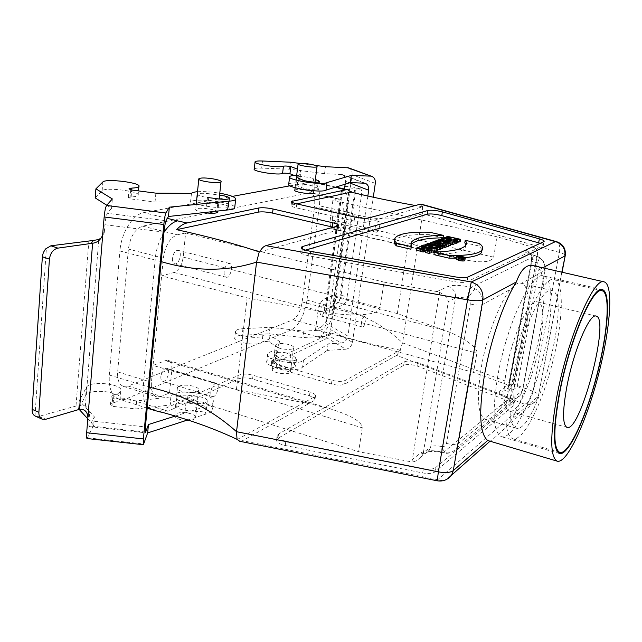 <?xml version="1.0" encoding="UTF-8"?>
<svg xmlns="http://www.w3.org/2000/svg" width="642" height="642" viewBox="0 0 642 642"><rect width="100%" height="100%" fill="white"/><g stroke="black" fill="none" stroke-linecap="round" stroke-linejoin="round"><path stroke-width="0.48" stroke-dasharray="3.21 2.41" d="M482.118 249.794L479.02 245.99L464.808 242.764M479.02 245.99L479.446 243.511M456.285 258.172L465.193 257.683M465.907 244.923L465.121 247.964C461.927 251.913 451.527 254.128 433.92 254.633M443.044 237.813L429.177 234.667L429.562 232.227M410.896 249.248L410.719 245.156M429.177 234.667C410.182 234.194 398.786 236.047 394.99 240.22L394.798 240.493M460.178 241.785L447.362 238.872L446.013 239.362L451.053 240.509L451.454 238.046M446.013 239.362L446.278 237.733M447.362 238.872L447.763 236.417M457.417 242.828L452.706 241.753L454.159 241.215L457.553 241.986M454.159 241.215L454.424 239.578M452.706 241.753L453.108 239.281M449.994 238.575L449.593 241.047L444.537 239.899L443.165 240.389L454.199 242.909M443.165 240.389L443.518 238.23M444.537 239.899L444.938 237.428M451.053 240.509L449.593 241.047M449.183 243.454L444.762 242.716L445.636 242.395L449.183 243.454L449.593 240.959M445.636 242.395L445.965 240.349M445.163 240.22L444.762 242.716M453.998 244.12L442.675 240.565L441.303 241.063L443.157 241.633L441.616 242.195L442.017 239.699M443.157 241.633L443.566 239.145M441.303 241.063L441.536 239.627M442.675 240.565L443.076 238.086M439.642 239.314L439.24 241.809L437.708 242.363L450.451 244.393M437.708 242.363L438.069 240.14M441.616 242.195L439.24 241.809M446.375 242.869L445.733 245.493L446.15 242.965M445.733 245.493L442.683 244.899L443.237 242.58M442.876 244.819L443.486 242.692M443.149 244.738L445.965 245.388M450.259 245.533L437.21 242.54L435.798 243.053L440.484 244.169L434.778 243.422L435.18 240.902M440.484 244.169L440.885 241.649M440.548 244.145L440.95 241.625M435.798 243.053L436.127 241.023M437.21 242.54L437.611 240.036M433.342 242.186L433.045 244.048L439.834 244.843C440.653 245.685 442.787 246.247 446.222 246.536M439.834 244.843L440.019 243.719M437.948 244.634L438.165 243.294M434.778 243.422L433.045 244.048M446.126 247.098L443.004 246.376L441.897 246.793L431.857 244.474L430.413 245.003L440.476 247.322L440.893 244.771M430.413 245.003L430.646 243.519M431.857 244.474L432.259 241.946M441.897 246.793L442.314 244.249M443.004 246.376L443.413 243.84M439.706 245.605L439.361 247.74L441.857 248.318M440.476 247.322L439.361 247.74M428.944 243.125L428.535 245.677L427.074 246.207L439.377 249.056M427.074 246.207L427.379 244.273M441.784 248.743L428.535 245.677M439.272 249.69L425.967 246.608L424.539 247.122L432.13 248.855L423.134 247.627L421.232 248.318L421.513 246.56M423.134 247.627L423.543 245.051M432.13 248.855L432.539 246.279M424.539 247.122L424.835 245.228M425.967 246.608L426.368 244.04M436.07 250.902L428.543 249.192L436.175 250.22M428.543 249.192L428.952 246.6M421.232 248.318L432.026 250.821M424.635 251.455L420.542 250.5L424.787 250.516M425.911 250.765L428.078 251.953L425.622 252.571M420.542 250.5L420.951 247.892M431.576 248.831L431.159 251.431L420.943 249.144L416.506 250.123M420.943 249.144L421.345 246.544M431.817 252.129L431.159 251.431M462.063 257.402L461.542 260.082L461.983 257.434M461.542 260.082L460.739 259.922L461.205 257.33M460.779 259.898L461.277 257.362M460.86 259.866L461.622 260.042M460.507 257.041L460.017 259.705L460.45 257.065M460.234 257.691L459.857 259.946L461.847 260.427L462.922 260.066L460.073 259.681M458.709 259.368L459.126 256.856M459.142 259.183L459.576 256.551M462.922 260.066L463.283 257.907M462.28 260.339L462.673 257.956M461.847 260.427L462.264 257.948M460.017 259.705L457.987 259.665L459.857 259.946M457.987 259.665L458.412 257.113M458.476 259.464L458.918 256.816M459.479 260.267L457.666 259.328C460.081 258.999 461.951 259.344 463.275 260.379L459.479 260.267M464.84 260.459C462.112 258.951 459.207 258.477 456.141 259.047M305.504 250.139L300.737 251.873C300.32 253.357 303.401 254.762 310.006 256.07L454.408 281.645C460.426 282.624 464.631 282.665 467.031 281.774L543.06 245.685L543.79 241.721M540.347 243.326C542.739 244.169 543.742 244.883 543.373 245.461L543.06 245.685M217.774 211.852C217.389 209.806 202.551 207.406 197.407 208.562L195.698 209.292C195.425 210.448 198.145 211.547 203.859 212.59M313.657 192.664C313.44 191.051 299.846 188.78 295.906 189.687L294.838 190.144M375.177 227.477C374.856 230.213 375.193 231.794 376.196 232.219C378.772 233.078 381.356 221.747 378.668 221.402C377.111 221.586 375.947 223.609 375.177 227.477M332.436 217.686C332.155 220.391 332.556 221.963 333.631 222.405C336.408 223.304 338.928 212.133 336.031 211.74C334.37 211.892 333.174 213.874 332.436 217.686M361.35 322.733L362.232 326.914C364.672 327.821 367.561 316.867 364.993 316.458C363.388 316.667 362.168 318.761 361.35 322.733M319.756 311.739L320.799 315.904C323.432 316.859 326.28 306.065 323.52 305.6C321.803 305.777 320.551 307.823 319.756 311.739M302.165 301.957L329.844 309.219L331.633 296.123L397.326 313.601L443.582 329.948C461.983 336.296 478.306 347.531 476.886 353.148L473.531 372.4L509.339 385.505L534.634 247.732L497.165 236.802L493.618 257.153C491.226 262.442 481.123 263.212 463.315 259.456L408.168 242.925L341.119 226.955L342.98 213.329L314.54 206.885C315.342 198.819 314.018 194.093 310.576 192.688L142.588 226.153C135.005 228.889 130.278 236.529 128.392 249.072L117.663 371.862C117.205 379.815 119.115 384.662 123.384 386.38L128.151 386.043L292.864 319.796C297.463 317.092 300.568 311.145 302.165 301.957L314.54 206.885M497.165 236.802L332.901 200.232L330.293 219.604C329.739 224.989 330.542 228.127 332.692 229.009L341.119 226.955L331.633 296.123L324.218 299.003C321.209 300.753 319.138 304.806 317.999 311.161L315.535 329.547L320.687 327.308L292.864 319.796M397.326 313.601L408.168 242.925M473.531 372.4L315.535 329.547M329.844 309.219C328.182 318.488 325.133 324.523 320.687 327.308M332.901 200.232L339.369 199.076C342.659 200.448 343.863 205.199 342.98 213.329M210.833 391.652C210.6 394.389 211.13 396.026 212.422 396.563C216.33 398.088 220.688 384.253 216.595 383.354C213.834 383.515 211.916 386.275 210.833 391.652M160.861 376.381C160.677 379.077 161.27 380.706 162.651 381.276C166.832 382.873 171.173 369.319 166.8 368.331C163.879 368.42 161.896 371.108 160.861 376.381M224.138 271.43C223.881 274.672 224.531 276.598 226.08 277.208C230.309 278.644 234.009 264.255 229.611 263.469C226.939 263.589 225.117 266.245 224.138 271.43M172.465 258.068C172.265 261.254 172.987 263.172 174.648 263.806C179.166 265.307 182.785 251.191 178.099 250.324C175.266 250.396 173.388 252.972 172.465 258.068M128.151 386.043L161.375 396.443L169.536 392.904L171.807 370.314C172.208 364.881 171.005 361.59 168.196 360.443L165.403 360.643L153.045 365.442L236.408 389.598L310.174 403.922L330.148 408.793C351.238 415.414 361.928 421.746 362.232 427.813L358.669 451.703L411.963 461.975L439.577 292.367L436.993 291.572L448.028 286.436C452.851 284.831 460.643 285.12 471.405 287.295L475.377 288.908C480.946 292.688 483.354 297.888 482.591 304.517L458.492 443.325L456.566 448.1C454.311 451.206 451.222 452.819 447.289 452.939L443.301 452.385L508.937 398.722L512.412 399.155C515.879 398.971 518.624 397.518 520.63 394.79L522.371 390.617L544.825 270.563C545.556 264.865 543.501 260.419 538.662 257.241L539.111 257.161C539.657 257.675 539.039 259.649 537.25 263.108L513.889 389.445L513.303 389.453C512.292 394.068 510.839 397.157 508.937 398.722C500.896 395.978 497.927 393.402 500.038 390.994L507.581 385.104M236.408 389.598L247.13 297.864L161.632 275.883L174.11 272.481C178.909 270.386 181.943 265.258 183.195 257.089L185.626 232.966L383.956 282.103L380.136 307.743C379.615 315.431 352.017 317.252 322.661 311.707L247.13 297.864M161.375 396.443L156.768 396.86C152.668 395.191 150.894 390.336 151.432 382.295L163.333 258.14C165.307 245.437 169.97 237.66 177.32 234.812L185.626 232.966M169.536 392.904L358.669 451.703M383.956 282.103L436.993 291.572M534.634 247.732C537.226 249.537 538.068 252.354 537.169 256.174L513.777 381.749L508.793 385.657L531.584 260.171C531.279 260.941 532.988 261.816 536.704 262.787L539.288 267.505C543.429 268.533 545.355 269.488 545.074 270.362L521.432 283.323C538.542 287.335 520.855 381.099 498.28 410.495C494.051 416.056 490.392 419.066 487.326 419.539L485.464 419.387C477.857 415.743 476.468 398.465 481.275 367.529C486.604 336.336 499.901 301.443 510.751 289.149C514.531 284.462 517.958 282.488 521.023 283.21L521.432 283.323M539.288 267.505L517.187 386.604L513.889 389.445C514.314 394.236 513.825 397.47 512.412 399.155M536.704 262.787C537.354 258.758 537.049 256.439 535.805 255.837L535.235 255.877C526.801 253.646 523.575 251.808 525.573 250.356L532.876 246.961M538.662 257.241L535.235 255.877L471.405 287.295C469.743 288.924 468.355 292.632 467.232 298.402C461.815 297.294 457.906 297.174 455.515 298.024L430.67 446.952L423.351 452.698L420.341 457.433C417.757 460.25 414.965 461.767 411.963 461.975M513.777 381.749L513.504 383.884L509.339 385.505M442.081 446.655C441.503 450.355 441.608 452.417 442.394 452.843C437.33 451.535 432.684 451.149 428.447 451.687L430.67 446.952C433.077 445.54 436.881 445.436 442.081 446.655L442.771 446.647L467.89 298.779L467.232 298.402M475.377 288.908C473.154 290.393 470.658 293.683 467.89 298.779L469.896 301.034L470.305 304.003L446.511 443.413C446.046 445.42 444.802 446.495 442.771 446.647C443.405 450.724 444.529 452.955 446.15 453.34L447.289 452.939M513.303 389.453C509.74 388.298 508.143 387.134 508.512 385.978L531.584 260.171C530.838 252.121 529.377 254.705 528.735 253.333C529.706 253.678 527.234 253.462 535.805 255.837L539.103 257.161C543.902 260.307 545.893 264.705 545.074 270.362L522.636 390.32L520.63 394.79L456.566 448.1C453.902 451.487 450.435 453.236 446.166 453.34L442.394 452.843L443.301 452.385C433.021 449.954 425.453 450.162 420.614 453.011L409.395 461.775M439.577 292.367C444.168 294.662 447.089 297.752 448.317 301.62L455.515 298.024C455.916 292.206 453.421 288.346 448.028 286.436M513.319 376.148C521.095 331.962 542.37 286.147 551.847 290.505C573.089 293.988 536.142 435.428 515.911 428.102C509.018 424.651 508.151 407.333 513.319 376.148M509.724 378.908C518.72 327.58 543.437 274.527 554.327 279.623C564.751 282.223 563.002 322.774 552.128 364.054C541.423 405.383 523.118 441.624 512.749 438.807C504.813 434.891 503.801 414.933 509.724 378.908M289.959 185.819L312.734 182.055C318.512 184.423 320.719 192.335 319.363 205.793L306.972 300.135C304.34 315.294 299.212 325.181 291.58 329.771L127.028 398.473L118.826 399.107C111.78 396.266 108.61 388.233 109.325 375.016L149.201 387.214M161.19 261.615L119.918 250.99C121.234 232.661 132.95 214.163 143.808 212.638L232.356 196.388M147.331 406.755C143.656 401.988 142.323 394.942 143.335 385.601L155.123 260.187C155.805 250.412 158.759 241.127 163.983 232.332M403.674 365.306L404.219 361.839L278.492 434.064L277.2 435.324C276.662 437.756 279.535 439.722 285.818 441.206L423.391 468.58C429.129 469.575 433.214 469.246 435.637 467.593L514.057 401.988L513.72 405.262C514.194 404.003 512.757 402.703 509.419 401.354L417.629 366.213C411.803 364.343 407.148 364.046 403.674 365.306L277.946 438.326L276.654 439.593C276.116 442.057 278.981 444.023 285.249 445.516L422.669 472.929C428.399 473.924 432.483 473.587 434.907 471.918L513.383 405.656M404.219 361.839C407.694 360.587 412.357 360.892 418.183 362.746L510.085 397.711C513.431 399.059 514.868 400.351 514.403 401.595L514.057 401.988M186.252 420.438C178.508 419.74 174.632 417.982 174.624 415.165L176.325 413.673C181.951 410.711 197.624 414.098 195.601 417.846C194.903 419.242 192.696 420.093 189.005 420.398M179.158 386.155L177.449 387.551C175.033 391.973 197.222 394.83 198.571 390.272C200.577 386.749 184.792 383.41 179.158 386.155M273.516 368.339L272.425 369.278C270.442 372.785 289.341 375.682 290.417 372.039C292.126 369.142 277.834 366.028 273.516 368.339M276.542 344.232L275.45 345.107C273.484 348.397 292.495 351.302 293.546 347.876C295.24 345.155 280.859 342.09 276.542 344.232M162.225 412.389L168.035 411.193L127.028 398.473M447.53 478.908C444.513 480.497 441.239 480.77 437.7 479.718L242.499 440.693L314.893 400.223C315.358 398.634 313.553 397.189 309.484 395.881L252.571 379.037C247.001 377.616 242.387 377.552 238.704 378.836L168.035 411.193M237.428 439.417L315.431 396.323C315.888 394.75 314.074 393.313 310.006 392.021L253.028 375.233C247.459 373.821 242.828 373.748 239.153 375.024L158.751 411.402M488.995 441.158L489.998 441.214C491.981 440.211 497.47 435.364 506.482 426.673L511.674 419.491L538.068 396.379L536.552 400.151C533.687 404.019 529.778 405.391 524.835 404.267C528.695 402.349 531.44 398.04 533.045 391.331L559.391 252.426C560.314 246.456 559.399 242.869 556.63 241.673M396.612 355.403L400.391 350.227L345.147 380.465C342.001 381.741 337.604 381.677 331.97 380.281L276.606 364.335C273.002 363.22 271.381 362.008 271.751 360.716L331.641 333.182L325.293 339.193L271.301 364.359C270.924 365.667 272.545 366.887 276.14 368.01L331.449 384.012C337.074 385.417 341.464 385.473 344.618 384.181L396.612 355.403L524.835 404.267L437.7 479.718L437.266 480.794M242.499 440.693L239.795 441.287M151.656 409.604L159.072 408.673M109.325 375.016L119.918 250.99M259.657 251.985L338.125 229.988C338.527 229.194 337.058 228.311 333.728 227.356M420.871 204.052L422.701 206.82L367.842 222.02C364.672 222.613 360.146 222.301 354.256 221.089L296.315 207.856C292.543 206.949 290.81 206.106 291.123 205.328L296.676 203.859M340.838 188.178C346.616 190.947 348.879 198.948 347.619 212.173L319.363 205.793M306.972 300.135L334.474 307.317L347.619 212.173C373.5 220.647 398.513 221.169 422.669 213.73L402.542 342.868L400.151 350.139M291.58 329.771L318.432 337.122C324.539 335.509 332.973 319.347 334.474 307.317C360.298 312.71 382.985 324.563 402.542 342.868L533.045 391.331C537.177 392.952 538.967 394.501 538.405 395.978L561.814 272.168M422.701 206.82L414.957 205.44M422.444 206.748L422.669 213.73L559.391 252.426C562.93 253.454 564.896 254.409 565.305 255.283M533.213 265.595L539.521 269.576C552.513 288.13 535.227 377.761 511.674 419.491M400.391 350.227L400.143 350.139C375.987 345.516 353.156 339.867 331.641 333.182M35.406 416.177L39.13 416.305L80.515 404.797L85.394 406.065C88.291 408.16 89.663 410.856 89.519 414.162L87.914 417.396M175.105 416.12L206.074 406.354C209.91 405.431 212.221 404.107 213.008 402.382C217.766 393.273 173.838 387.527 170.9 396.892L136.618 400.897L112.679 398.2L111.146 396.234L113.923 394.75C117.783 393.947 120.054 392.735 120.752 391.13C124.331 383.956 89.519 380.112 86.389 387.367L79.279 400.616L94.342 416.802L89.334 426.585C88.837 426.272 88.724 424.306 88.989 420.695L89.519 414.162M102.792 233.824L104.349 231.882L104.132 233.255L101.58 237.676M104.349 231.882L104.935 224.724C105.505 218.802 106.299 214.982 107.31 213.28L166.021 220.704M106.757 205.231L111.572 208.289L107.31 213.28M95.201 197.905L102.134 190.778C105.119 186.838 141.513 191.444 138.094 195.32C137.436 196.195 135.117 196.733 131.129 196.925L128.296 197.592L129.973 198.827L155.051 202.029L190.578 202.094C192.769 197.383 233.68 202.222 234.763 207.278M208.249 202.358C201.981 201.66 198.169 201.829 196.805 202.856C196.693 204.124 199.943 205.255 206.563 206.243L217.285 207.615C223.512 208.297 227.276 208.136 228.584 207.125C228.68 205.833 225.414 204.694 218.778 203.707L208.249 202.358L209.156 193.74L219.58 195.088M87.079 438.55L93.644 425.221L94.342 416.802M111.572 208.289L112.342 198.94M197.495 191.733C203.859 191.332 211.282 191.822 219.781 193.194M206.563 206.243L207.478 197.479C200.85 196.492 197.584 195.385 197.696 194.157C199.052 193.178 202.872 193.033 209.156 193.74M76.021 405.76L88.869 240.822M34.989 415.968L46.401 248.037M129.973 198.827L130.743 189.904M155.051 202.029L155.87 193.138M190.513 202.206L191.396 193.491M196.251 403.449L186.003 402.293C179.688 401.338 176.646 399.741 176.863 397.502C178.251 395.552 181.959 394.822 187.962 395.312L198.033 396.459C204.365 397.414 207.422 399.027 207.222 401.29C205.865 403.208 202.206 403.93 196.251 403.449L195.401 411.386C201.347 411.859 204.999 411.113 206.355 409.163C206.563 406.859 203.506 405.23 197.19 404.275L187.135 403.136C181.14 402.654 177.449 403.409 176.052 405.399C175.828 407.67 178.869 409.283 185.169 410.238L195.401 411.386M170.828 397.093L170.034 404.998L135.871 408.946L111.981 406.274L110.456 404.283L113.225 402.767C117.077 401.932 119.348 400.704 120.046 399.067C123.633 391.764 88.885 387.953 85.755 395.328L78.629 408.81L79.159 409.395M136.618 400.897L135.871 408.946M112.679 398.2L111.981 406.274M79.279 400.616L78.629 408.81M87.802 418.825L93.644 425.221M187.681 419.98L205.199 414.307C209.035 413.36 211.346 412.012 212.133 410.254C216.9 400.985 173.051 395.255 170.106 404.789L170.034 404.998M206.074 406.354L205.199 414.307M375.297 183.379L352.081 174.696L332.243 318.504L326.826 318.761L325.823 312.205L324.94 310.327L337.909 302.831L339.345 301.066L341.119 295.352L347.129 296.732C346.455 300.576 345.388 303.072 343.903 304.22L333.254 309.974L332.107 311.137L332.243 318.504L330.702 329.659L352.458 342.33C351.551 346.295 349.336 348.582 345.813 349.2L324.202 336.328C327.669 335.75 329.836 333.527 330.702 329.659M347.129 296.732L361.494 194.727L355.307 193.491L341.119 295.352M344.906 186.469L350.436 186.637L348.686 192.159L360.467 188.86C361.55 189.35 361.887 191.308 361.494 194.727M348.967 192.151L332.676 310.343M355.307 193.491L355.026 188.371L354.28 187.633L342.001 191.3L341.079 191.645L341.335 191.958L342.25 191.629L344.264 188.973M254.256 168.95C254.914 168.244 257.394 167.963 261.679 168.108L289.494 169.199L324.547 173.661L342.138 174.536C344.73 175.683 345.894 177.954 345.613 181.341L345.227 184.158M326.826 318.761L326.168 323.56C325.301 327.452 323.127 329.683 319.628 330.253L341.223 343.021C344.77 342.411 347.001 340.108 347.908 336.119L326.168 323.56M367.85 195.995L347.908 336.119M341.223 343.021L328.126 343.831L303.497 360.106C298.755 366.261 263.886 360.13 267.77 353.846C268.709 352.089 271.751 351.022 276.887 350.644L279.43 341.327L269.985 335.293C266.566 334.683 264.183 334.787 262.827 335.597C258.887 339.899 232.877 335.557 235.606 331.063C236.32 329.731 238.76 328.937 242.933 328.688L270.009 327.324L303.843 331.095L319.628 330.253M275.795 355.644L274.728 353.83C275.41 351.407 287.255 352.001 290.954 354.633L295.36 357.482L296.492 359.368C295.834 361.815 283.82 361.205 280.145 358.525L275.795 355.644L274.92 362.57L279.262 365.491C282.929 368.203 294.927 368.797 295.585 366.309L294.461 364.391L290.064 361.502C286.38 358.846 274.551 358.268 273.869 360.732L274.92 362.57M352.458 342.33L373.307 197.206M328.126 343.831L327.219 350.42L345.813 349.2M352.081 174.696C352.37 171.382 351.27 169.127 348.783 167.923M324.547 173.661L325.47 166.703M324.202 336.328L303 337.54L269.207 333.792L242.17 335.252C237.997 335.517 235.558 336.336 234.844 337.692C232.107 342.266 258.076 346.608 262.016 342.226C263.372 341.4 265.756 341.287 269.167 341.897L278.596 348.012L276.028 357.49C270.9 357.891 267.858 358.982 266.911 360.772C263.019 367.168 297.832 373.315 302.583 367.039L327.219 350.42M303.843 331.095L303 337.54M342.001 191.3L325.911 309.452M355.026 188.371L339.345 301.066M270.009 327.324L269.207 333.792M269.985 335.293L269.167 341.897M279.43 341.327L278.596 348.012M276.887 350.644L276.028 357.49M303.497 360.106L302.583 367.039M288.723 184.11C289.598 183.179 292.672 182.777 297.96 182.914L300.031 177.794L294.317 175.483M317.437 188.082L312.71 186.156C308.73 184.398 296.476 183.251 295.914 184.583L297.118 185.69L301.788 187.633C305.744 189.414 318.191 190.586 318.721 189.238L317.437 188.082L318.207 182.151M297.118 185.69L298.065 178.139L296.853 177.072C297.415 175.788 309.685 176.967 313.681 178.677L315.382 179.359M297.96 182.914L298.891 175.475L300.946 170.547L297.463 169.175M300.031 177.794L300.946 170.547M289.494 169.199L290.353 162.201M299.573 163.381L315.278 165.395M296.676 175.435L298.891 175.475M506.514 369.583C502.461 394.405 503.288 408.248 509.01 411.121C525.605 417.34 555.049 304.613 537.531 301.941C529.634 298.458 512.573 334.707 506.514 369.583M497.767 376.06C491.924 412.453 493.168 432.668 501.514 436.704C512.404 439.666 531.215 403.136 542.025 361.414C553.003 319.74 554.447 278.684 543.501 275.964C532.058 270.707 506.682 324.178 497.767 376.06M302.013 251.166L302.318 248.807M310.624 251.343L310.006 256.07M455.202 276.871L454.408 281.645M467.833 277.031L467.031 281.774M443.582 329.948L324.218 299.003M317.999 311.161L476.886 353.148M333.696 228.977L455.571 257.37M493.618 257.153L330.293 219.604M338.053 199.084L309.203 192.688M171.807 370.314L362.232 427.813M165.403 360.643L310.174 403.922M174.11 272.481L322.661 311.707M183.195 257.089L380.136 307.743M142.588 226.153L177.32 234.812M163.333 258.14L128.392 249.072M117.663 371.862L151.432 382.295M525.573 250.356C530.164 251.889 532.258 255.091 531.857 259.962L536.696 257.554M513.504 383.884L507.493 388.627L508.793 385.657L507.493 388.627C505.583 390.914 503.095 391.708 500.038 390.994M517.187 386.604C521.16 387.792 522.981 389.028 522.636 390.312L498.28 410.495M423.351 452.698L448.317 301.62M470.305 304.003C476.011 305.263 480.104 305.432 482.591 304.517L510.751 289.149M446.511 443.413C452 444.826 455.989 444.794 458.492 443.325L487.326 419.539M420.341 457.433L429.217 450.427C427.026 453.075 424.161 453.942 420.614 453.011M285.249 445.516L285.818 441.206M278.492 434.064L277.946 438.326M422.669 472.929L423.391 468.58M434.907 471.918L435.637 467.593M509.419 401.354L510.085 397.711M417.629 366.213L418.183 362.746M238.704 378.836L239.153 375.024M252.571 379.037L253.028 375.233M309.484 395.881L310.006 392.021M345.147 380.465L344.618 384.181M331.449 384.012L331.97 380.281M276.14 368.01L276.606 364.335M272.449 363.388L272.906 359.753M318.432 337.122L325.293 339.193M314.395 397.294L313.858 401.202M167.361 218.384L143.808 212.638M337.114 230.526L337.692 226.289M367.842 222.02L368.412 217.999M354.817 217.052L354.256 221.089M296.813 203.891L296.315 207.856M292.543 202.527L292.254 204.814M310.576 182.039L334.963 187.352M542.819 267.802L539.521 269.576M39.13 416.305L45.815 419.258M77.915 409.716L80.515 404.797M145.18 432.042L89.928 425.943M88.989 420.695L145.405 426.938M85.394 406.065L98.756 239.498M163.999 232.139L104.935 224.724M87.649 437.86L143.816 444.007M218.778 203.707L219.291 198.988M217.285 207.615L218.224 198.859M102.134 190.778L102.832 181.991M131.129 196.925L131.722 190.032M186.003 402.293L185.169 410.238M198.033 396.459L197.19 404.275M187.962 395.312L187.135 403.136M113.923 394.75L113.225 402.767M86.389 387.367L85.755 395.328M343.903 304.22L337.909 302.831M324.94 310.327L333.254 309.974M353.902 187.657L360.082 188.884M349.521 192.046L341.046 191.814M363.773 183.002L340.733 174.271M345.613 181.341L349.481 182.834M342.25 191.629L325.823 312.205M290.954 354.633L290.064 361.502M280.145 358.525L279.262 365.491M295.36 357.482L294.461 364.391M242.933 328.688L242.17 335.252M262.827 335.597L262.016 342.226M312.71 186.156L313.681 178.677M301.788 187.633L302.751 180.041M261.679 168.108L262.514 160.998M465.121 247.964L465.538 245.445M394.99 240.22L395.376 237.668M443.084 242.443L442.683 244.899M428.078 251.953L428.495 249.337M416.562 250.035L416.971 247.427M461.181 257.298L460.739 259.922M458.075 256.824L457.666 259.328M463.725 257.739L463.275 260.379M301.258 247.804L300.737 251.873M543.373 245.461L544.103 241.504M196.195 204.453L195.698 209.292M219.163 198.972L217.863 211.041M313.906 190.794L315.013 182.208M295.135 187.729L296.09 180.105M378.668 221.402L336.031 211.74M376.196 232.219L333.631 222.405M364.993 316.458L323.52 305.6M362.232 326.914L320.799 315.904M332.692 229.009L463.315 259.456M339.369 199.076L310.576 192.688M216.595 383.354L166.8 368.331M212.422 396.563L162.651 381.276M229.611 263.469L178.099 250.324M226.08 277.208L174.648 263.806M168.196 360.443L330.148 408.793M123.384 386.38L156.768 396.86M537.169 256.174L513.849 382.56M551.847 290.505L521.023 283.21M515.911 428.102L485.464 419.387M602.1 290.746L554.327 279.623M559.856 452.474L512.749 438.807M277.2 435.324L276.654 439.593M513.72 405.262L514.403 401.595M177.449 387.551L174.624 415.165M198.571 390.272L195.601 417.846M290.417 372.039L293.546 347.876M272.425 369.278L275.45 345.107M506.482 426.673L536.552 400.151L538.405 395.978L562.071 272.224M271.301 364.359L271.751 360.716M315.431 396.323L314.893 400.223M147.195 408.176L118.826 399.107M338.703 225.759L338.125 229.988M291.123 205.328L291.572 201.74M335.822 187.087L312.734 182.055M89.334 426.585L145.381 432.772M104.132 233.255L102.568 235.213M196.805 202.856L197.696 194.157M228.584 207.125L229.539 198.45M138.094 195.32L138.487 190.899M128.296 197.592L129.042 188.973M190.578 202.094L191.46 193.386M207.222 401.29L206.355 409.163M176.863 397.502L176.052 405.399M111.146 396.234L110.456 404.283M120.752 391.13L120.046 399.067M170.9 396.892L170.106 404.789M213.008 402.382L212.133 410.254M360.467 188.86L354.28 187.633M342.138 174.536L365.202 183.259M348.686 192.159L341.335 191.958M341.079 191.645L324.98 310.062M348.502 192.078L332.107 311.137M274.728 353.83L273.869 360.732M296.492 359.368L295.585 366.309M235.606 331.063L234.844 337.692M267.77 353.846L266.911 360.772M318.721 189.238L319.708 181.686M295.914 184.583L296.853 177.072M289.59 177.136L289.654 176.582M596.113 316.097L537.531 301.941M567.03 427.428L509.01 411.121M602.356 289.638L543.501 275.964M559.543 453.565L501.514 436.704"/><path stroke-width="0.96" d="M465.907 244.923L464.808 242.764L465.225 240.293L479.446 243.511C482.64 245.99 483.45 248.181 481.893 250.099C478.699 253.903 467.866 255.701 449.4 255.508L434.337 252.001C451.952 251.528 462.352 249.345 465.538 245.445C466.79 243.896 466.686 242.178 465.225 240.293M434.337 252.001L433.92 254.633L448.967 258.148L456.285 258.172M465.193 257.683C474.045 256.76 479.462 255.075 481.46 252.635L482.118 249.794M448.967 258.148L449.4 255.508M396.644 243.222C394.533 241.103 394.108 239.257 395.376 237.668C399.163 233.544 410.559 231.722 429.562 232.227L443.445 235.365C425.943 235.55 415.294 237.749 411.514 241.986L411.305 246.632L396.644 243.222L396.25 245.822L410.896 249.248L411.305 246.632M410.719 245.156L411.121 244.554C414.909 240.268 425.55 238.03 443.044 237.813L443.445 235.365M394.798 240.493C393.771 242.042 394.26 243.816 396.25 245.822M449.994 238.575L451.454 238.046L446.407 236.898L447.763 236.417L460.587 239.322L459.263 239.811L454.56 238.744L453.108 239.281L457.826 240.349L456.486 240.846L443.566 237.917L444.938 237.428L449.994 238.575M446.278 237.733L446.407 236.898M457.553 241.986L460.178 241.785L460.587 239.322M458.853 242.283L459.263 239.811M454.424 239.578L454.56 238.744M454.199 242.909L456.077 243.334L457.417 242.828L457.826 240.349M456.077 243.334L456.486 240.846M446.038 239.899L449.593 240.959L445.163 240.22L446.038 239.899L445.965 240.349M439.642 239.314L442.017 239.699L443.566 239.145L441.704 238.575L443.076 238.086L454.408 241.625L452.859 242.203L438.109 239.859L439.642 239.314M441.536 239.627L441.704 238.575M450.451 244.393L452.449 244.706L453.998 244.12L454.408 241.625M452.449 244.706L452.859 242.203M446.15 242.965L443.092 242.379L446.15 242.965M443.486 242.692L443.558 242.219M433.446 241.52L435.18 240.902L440.885 241.649L436.199 240.541L437.611 240.036L450.676 243.013L447.033 244.016C443.478 243.783 441.214 243.214 440.243 242.323L433.446 241.52L433.342 242.186M436.127 241.023L436.199 240.541M446.222 246.536L450.259 245.533L450.676 243.013M448.654 246.207L449.063 243.679M446.623 246.544L447.033 244.016M440.019 243.719L440.243 242.323M438.165 243.294L438.358 242.106M439.77 245.188L440.893 244.771L430.814 242.459L432.259 241.946L442.314 244.249L443.413 243.84L446.543 244.562L442.916 245.91L439.77 245.188L439.706 245.605M430.646 243.519L430.814 242.459M441.857 248.318L446.126 247.098L446.543 244.562M442.507 248.47L442.916 245.91M428.944 243.125L442.202 246.175L440.773 246.713L427.476 243.647L428.944 243.125M439.377 249.056L441.784 248.743L442.202 246.175M440.356 249.281L440.773 246.713M427.379 244.273L427.476 243.647M435.067 248.839L421.642 245.725L423.543 245.051L432.539 246.279L424.948 244.546L426.368 244.04L439.69 247.114L437.836 247.804L428.952 246.6L436.48 248.31L435.067 248.839L434.65 251.439L436.07 250.902L436.48 248.31M421.513 246.56L421.642 245.725M424.835 245.228L424.948 244.546M436.175 250.22L439.272 249.69L439.69 247.114M437.419 250.388L437.836 247.804M432.026 250.821L434.65 251.439M431.576 248.831L432.154 249.995L429.474 250.741L426.039 249.947L428.495 249.337C426.769 247.964 424.25 247.483 420.951 247.892L425.052 248.839L423.535 249.393L416.867 247.844L421.345 246.544L431.576 248.831M426.039 249.947L425.622 252.571L429.057 253.373L429.474 250.741M424.787 250.516L425.911 250.765M416.506 250.123L423.126 252.017L424.635 251.455L425.052 248.839M423.126 252.017L423.535 249.393M416.457 250.46L416.867 247.844M429.057 253.373L431.737 252.611L431.817 252.129M461.983 257.434L461.181 257.281L461.983 257.434M458.412 257.113L460.507 257.041L459.576 256.551L463.363 257.426L460.234 257.691M458.428 257.017L460.298 257.306M463.283 257.907L463.363 257.426M459.921 257.619L463.725 257.739C462.392 256.712 460.523 256.359 458.099 256.688L459.921 257.619M459.383 257.843L456.574 256.407C457.208 255.323 466.293 257.017 465.249 258.02C464.375 258.517 462.417 258.453 459.383 257.843M456.542 256.615L456.141 259.047L458.942 260.492C461.975 261.109 463.933 261.166 464.8 260.668L464.84 260.459M302.615 246.496L301.339 247.186C300.921 248.647 304.011 250.035 310.624 251.343L455.202 276.871C461.229 277.842 465.434 277.898 467.833 277.031L544.103 241.504C544.488 240.774 542.907 239.891 539.368 238.872L442.378 211.876C436.263 210.391 431.464 209.91 427.981 210.448L302.615 246.496L302.318 248.807M427.981 210.448L427.395 214.179C430.878 213.625 435.677 214.099 441.784 215.6L540.347 243.326M200.529 178.179C206.259 177.152 222.894 180.121 221 181.846C219.861 184.166 196.532 180.956 198.819 178.797L200.529 178.179M203.859 212.59C211.306 213.617 215.921 213.521 217.726 212.293L217.774 211.852M299.196 163.429L298.129 163.806C296.307 165.387 316.177 168.348 317.036 166.631C318.601 165.331 303.53 162.627 299.196 163.429M295.135 187.729L294.838 190.144C292.993 191.974 312.734 194.935 313.625 192.953L313.657 192.664M559.768 392.431C553.187 428.904 553.219 448.918 559.856 452.474C568.619 454.817 585.777 417.621 596.659 375.69C607.677 333.8 610.895 292.977 602.1 290.746C593.023 286.003 569.623 340.396 559.768 392.431M557.168 394.814C568.098 336.93 594.131 276.574 604.138 281.886C613.937 284.414 610.293 329.795 598.119 376.068C586.106 422.388 567.087 463.765 557.304 461.197C549.961 457.329 549.913 435.204 557.168 394.814M149.201 387.214C182.135 394.34 211.25 409.171 236.537 431.697L256.567 262.096C226.49 271.751 194.695 271.59 161.19 261.615M189.005 420.398L186.252 420.438M437.266 480.794L438.358 471.862L236.537 431.697L237.026 439.337C214.203 428.527 188.114 419.218 158.751 411.402L162.225 412.389M296.676 203.859L351.142 192.151L347.876 189.815L345.757 189.815L291.612 201.395C291.299 202.15 293.033 202.984 296.813 203.891L354.817 217.052C360.716 218.256 365.25 218.577 368.412 217.999L420.871 204.052L556.63 241.673L555.45 241.609L471.316 281.99L265.876 245.669C263.637 246.343 261.567 248.446 259.657 251.985L259.232 251.905L256.567 262.096L467.561 299.846L471.316 281.99C479.694 284.92 483.554 290.882 482.904 299.862C480.056 301.05 474.944 301.05 467.561 299.846L438.358 471.862C445.412 473.09 450.387 472.673 453.276 470.626L487.679 440.5L557.304 461.197M239.795 441.287L237.026 439.337M147.331 406.755L151.656 409.604M259.224 251.905C234.98 243.751 207.446 236.344 176.622 229.675C180.041 225.96 183.492 223.729 186.982 222.975L177.553 220.872C172.842 221.972 168.324 225.799 163.983 232.332M333.728 227.356L272.569 213.112C266.751 211.9 261.968 211.571 258.236 212.125L176.622 229.675M265.876 245.669L338.703 225.759C339.088 224.836 337.13 223.841 332.845 222.798L273.067 209.003C267.241 207.791 262.458 207.454 258.718 207.992L186.982 222.975M334.963 187.352L340.838 188.178M414.957 205.44C391.989 201.315 370.715 196.885 351.142 192.151M487.679 440.5C479.654 433.832 478.579 412.036 484.469 375.105C490.456 340.613 503.914 301.652 516.328 281.974C520.887 269.552 526.512 264.095 533.213 265.595L604.138 281.886M232.356 196.388L289.959 185.819M427.395 214.179L305.504 250.139M101.58 237.676L98.756 239.498L93.491 240.437L50.887 245.79L45.478 249.008L43.327 252.611L42.436 256.054L42.372 256.752L49.426 259.159C50.333 253.052 53.158 249.377 57.908 248.125L92.609 243.238C97.247 242.628 100.561 239.947 102.568 235.213L104.156 216.972L163.822 224.499C164.448 218.537 165.13 214.701 165.869 212.992L106.564 205.456C105.537 207.141 104.734 210.977 104.156 216.972M49.426 259.159L38.889 412.3L32.124 409.331L42.372 256.752M163.822 224.499L143.407 438.927L86.67 432.7L87.914 417.396C87.416 411.642 84.616 408.954 79.52 409.315L45.815 419.258L42.139 419.154C39.836 418.046 38.753 415.759 38.889 412.3M79.52 409.315L92.609 243.238M32.124 409.331C31.988 412.533 32.943 414.74 34.989 415.968L41.987 419.09M234.763 207.278L234.667 208.152C233.937 209.091 231.602 209.693 227.661 209.958L168.461 216.49L166.021 220.704C165.299 222.437 164.625 226.249 163.999 232.139L145.405 426.938L145.381 432.772L148.463 424.522L147.652 432.925L187.681 419.98M106.757 205.231L95.201 197.905L95.915 188.836L102.832 181.991C105.818 178.203 142.283 182.85 138.865 186.565C138.215 187.408 135.887 187.913 131.899 188.082L129.058 188.708L130.743 189.904L155.87 193.138L191.46 193.386C192.11 192.552 194.125 191.998 197.495 191.733M147.652 432.925L143.383 444.705L143.407 438.927M168.461 216.49L169.36 207.165L165.869 212.992M87.914 417.396L102.792 233.824M86.67 432.7C86.413 436.279 86.526 438.229 87.023 438.542L87.079 438.55M106.564 205.456L112.342 198.94L95.915 188.836M219.781 193.194C230.871 195.232 236.16 197.327 235.63 199.477C234.908 200.376 232.573 200.946 228.624 201.179L169.36 207.165M219.58 195.088L219.708 195.104C226.353 196.091 229.627 197.206 229.539 198.45C228.231 199.421 224.459 199.558 218.224 198.859L207.478 197.479M227.661 209.958L228.624 201.179M148.463 424.522L175.105 416.12M79.159 409.395L87.802 418.825M349.481 182.834L368.677 190.225C368.981 186.75 367.826 184.431 365.202 183.259L350.355 182.561L351.343 175.418L327.003 182.593C322.493 185.642 286.019 179.752 289.654 176.582C290.328 175.82 292.672 175.443 296.676 175.435M345.227 184.158L344.264 188.973M368.677 190.225L367.85 195.995M373.307 197.206L375.297 183.379C375.61 179.864 374.438 177.529 371.79 176.373L348.582 167.851L325.47 166.703L315.278 165.395M347.25 167.602L371.79 176.373M370.442 176.125L351.343 175.418M350.355 182.561L326 190.136C321.482 193.33 285.08 187.424 288.723 184.11L289.59 177.136M294.317 175.483L289.935 173.717C286.38 173.131 283.925 173.027 282.576 173.396C278.756 175.563 251.68 171.31 254.256 168.95L255.035 162.137M315.382 179.359L319.708 181.686C319.186 182.978 306.715 181.782 302.751 180.041L298.065 178.139M297.463 169.175L290.818 166.559C287.255 165.981 284.799 165.861 283.451 166.214C279.639 168.284 252.515 164.031 255.083 161.768C255.741 161.094 258.22 160.837 262.514 160.998L290.353 162.201L299.573 163.381M289.935 173.717L290.818 166.559M326 190.136L327.003 182.593M567.03 385.754C573.796 350.299 589.757 312.943 596.113 316.097C610.454 317.983 580.472 432.772 567.03 427.428C562.424 424.852 562.424 410.96 567.03 385.754M559.439 392.727C552.778 429.691 552.81 449.97 559.543 453.565C568.427 455.932 585.817 418.215 596.843 375.739C608.006 333.294 611.272 291.901 602.356 289.638C593.16 284.831 569.43 339.963 559.439 392.727M539.368 238.872L538.646 242.796M442.378 211.876L441.784 215.6M516.328 281.974L482.904 299.862L453.276 470.626L451.535 475.144L447.53 478.908M177.553 220.872L167.361 218.384M258.718 207.992L258.236 212.125M273.067 209.003L272.569 213.112M332.845 222.798L332.283 226.987M292.752 200.882L292.543 202.527M338.583 188.138L345.757 189.815M420.053 204.068L555.45 241.609C562.4 243.888 565.554 248.679 564.904 255.989L542.819 267.802M565.305 255.283L561.814 272.168M57.908 248.125L50.887 245.79M93.491 240.437L90.939 243.551M145.798 432.106L145.18 432.042M219.291 198.988L219.708 195.104M131.722 190.032L131.899 188.082M318.207 182.151L318.416 180.562M282.576 173.396L283.451 166.214M481.46 252.635L481.893 250.099M411.121 244.554L411.514 241.986M431.737 252.611L432.154 249.995M464.8 260.668L465.249 258.02M301.339 247.186L301.258 247.804M198.787 179.182L196.195 204.453M221 181.846L219.163 198.972M217.863 211.041L217.726 212.293M313.625 192.953L313.906 190.794M315.013 182.208L317.036 166.631M296.09 180.105L298.097 164.063M239.635 441.255L437.25 480.794C443.092 481.693 447.851 479.815 451.535 475.144L489.798 441.391M160.38 412.06L151.648 409.604M151.143 409.435L147.195 408.176M340.774 188.162L335.822 187.087M347.876 189.815L340.846 188.178M562.071 272.224L565.217 255.749C566.051 248.799 563.194 244.112 556.63 241.673M143.383 444.705L87.023 438.542M138.487 190.899L138.865 186.565M234.667 208.152L235.63 199.477"/></g></svg>
